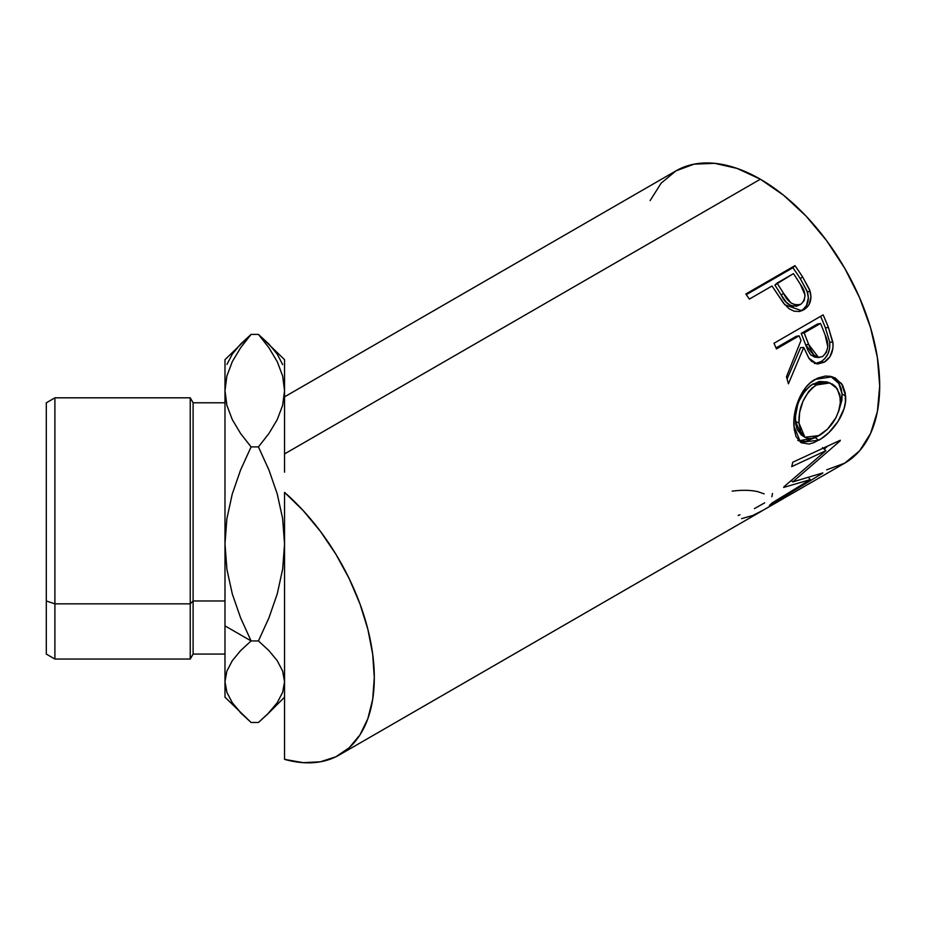 <?xml version="1.0" encoding="UTF-8"?>
<svg xmlns="http://www.w3.org/2000/svg" width="926" height="926" viewBox="0 0 926 926"><rect width="100%" height="100%" fill="white"/><g stroke="black" fill="none" stroke-linecap="round" stroke-linejoin="round"><path stroke-width="1.39" d="M226.916 569.409L224.983 543.921L224.983 625.86L251.096 640.942L240.586 617.827L232.333 594.041L226.916 569.409L224.983 543.921L226.858 518.815L232.241 494.09L240.563 470.049L251.096 446.899L258.435 446.899L268.945 470.003L277.198 493.79L282.615 518.421L284.548 543.921L282.673 569.027L277.291 593.74L268.968 617.781L258.435 640.942L268.945 650.642L277.198 660.643L282.615 670.991L284.548 681.71L282.673 692.254L277.291 702.637L268.968 712.742L258.435 722.477L251.096 722.477L240.586 712.765L232.333 702.776L226.916 692.417L224.983 681.71L226.858 671.153L232.241 660.77L240.563 650.665L251.096 640.942L258.435 640.942L251.096 640.942L240.586 617.827L232.333 594.041L226.916 569.409M54.9 603.845L54.9 397.821L54.9 603.845L190.235 603.845L193.106 600.974L193.106 402.787L193.106 600.974L224.983 600.974L193.106 600.974L193.106 654.08L193.106 600.974L190.235 603.845L190.235 397.821L190.235 603.845L54.9 603.845L54.9 659.046L54.9 603.845L46.3 600.974L54.9 603.845M46.3 402.787L46.3 600.974L46.3 402.833L54.9 397.821L190.235 397.821L193.106 402.787L224.983 402.787M284.548 492.377A168.764 97.438 60 0 1 370.064 638.813A168.764 97.438 60 0 1 339.356 754.945A168.764 97.438 60 0 1 284.548 759.355L284.548 625.86L284.548 759.355L303.138 762.665L320.419 761.797L335.93 756.762L349.229 747.71L359.971 734.885L367.865 718.622L372.68 699.385L374.301 677.682L372.68 654.115L367.865 629.298L359.971 603.937L349.229 578.704L335.93 554.292L320.419 531.362L303.138 510.527L284.548 492.377L284.548 625.86L284.548 492.377M284.548 453.925L284.548 472.214L284.548 453.925L760.373 179.216L284.548 453.925L284.548 436.493L284.548 453.925M826.663 469.841L844.743 463.15A168.764 97.438 -120 0 0 870.614 327.92A168.764 97.438 -120 0 0 760.373 179.216A168.764 97.438 -120 0 0 675.992 170.847L661.152 183.163L650.121 200.618M339.356 754.945L760.512 511.777A168.764 97.438 -120 0 0 762.804 510.388L811.94 482.018A168.764 97.438 60 0 1 809.648 483.418A168.764 97.438 60 0 1 807.298 484.692M764.749 509.323A168.764 97.438 60 0 1 763.209 510.157A168.764 97.438 -120 0 0 764.749 509.323L783.651 498.42L764.749 509.323M788.686 495.503A168.764 97.438 60 0 1 787.146 496.336A168.764 97.438 -120 0 0 788.686 495.503L803.814 486.775L788.686 495.503M810.192 479.656L783.674 487.435A168.764 97.438 -120 0 0 784.102 486.648L825.899 450.673L791.718 466.635A168.764 97.438 -120 0 0 792.737 462.236L840.322 440.244A168.764 97.438 60 0 1 840.16 440.857L792.725 481.925L822.844 472.92A168.764 97.438 60 0 1 822.473 473.313L769.413 505.422A168.764 97.438 -120 0 0 772.11 502.922L810.192 479.656L808.757 477.7L810.192 479.656L772.11 502.922A168.764 97.438 -120 0 1 769.413 505.422L822.473 473.313A168.764 97.438 -120 0 0 822.844 472.92L792.725 481.925L791.533 480.582L792.725 481.925L840.16 440.857A168.764 97.438 -120 0 0 840.322 440.244L792.737 462.236A168.764 97.438 -120 0 1 791.718 466.635L825.899 450.673L784.102 486.648A168.764 97.438 -120 0 1 783.674 487.435L810.192 479.656M845.264 392.913L845.403 402.15L844.049 408.667L838.03 421.446L828.99 432.488L821.293 438.646L813.699 442.709L809.011 444.029L801.268 442.755L796.059 436.678L794.207 429.12L793.964 419.86L794.716 413.123L798.768 399.488L805.724 387.519L810.181 382.889L817.67 378.074L825.517 376.037L830.61 376.361L835.31 378.005L842.533 385.054L845.264 392.913M814.429 363.513L817.704 363.108L821.975 361.036L824.95 358.466L828.029 353.744L829.684 348.06L829.708 342.134L825.379 327.804A163.798 94.568 -120 0 0 820.61 316.356A163.798 94.568 60 0 1 825.379 327.804L828.411 327.515A168.764 97.438 -120 0 0 823.121 314.898L773.986 343.268L823.121 314.898A168.764 97.438 60 0 1 828.411 327.515L833.041 343.777L832.914 348.35L829.939 356.73L824.198 362.216L817.704 363.976L811.593 361.36L809.104 358.582L803.722 347.447L788.42 383.804A168.764 97.438 -120 0 0 786.452 376.801L801.025 340.421A168.764 97.438 -120 0 0 799.126 335.814L776.451 348.917A168.764 97.438 -120 0 0 773.986 343.268A168.764 97.438 -120 0 1 776.451 348.917L799.126 335.814L796.175 336.312L776.034 347.933L796.175 336.312L799.126 335.814A168.764 97.438 -120 0 1 801.025 340.421L786.452 376.801A168.764 97.438 -120 0 1 788.42 383.804L803.722 347.447L808.838 358.2L816.917 363.906L824.198 362.216C830.749 358.061 833.643 351.417 832.891 342.273L828.411 327.515L825.379 327.804L829.708 342.134L832.891 342.273L829.708 342.134C830.379 351.058 827.45 357.586 820.899 361.707L824.198 362.216L820.899 361.707L815.227 363.513M799.879 311.425L803.166 309.377L806.442 305.592L808.386 297.813L807.009 290.914L800.272 278.645A163.798 94.568 -120 0 0 792.911 267.741A163.798 94.568 60 0 1 800.272 278.645L802.541 276.874A168.764 97.438 -120 0 0 794.959 265.635L792.911 267.741L746.287 294.665L792.911 267.741L794.959 265.635L745.824 294.005L794.959 265.635A168.764 97.438 60 0 1 802.541 276.874L809.312 289.062L810.979 296.575L809.116 304.504L805.863 308.346L802.692 310.337L799.196 311.472L794.103 311.194L789.126 308.775L783.384 302.976L774.773 290.116A168.764 97.438 -120 0 0 772.029 286.007L749.354 299.098A168.764 97.438 -120 0 0 745.824 294.005A168.764 97.438 -120 0 1 749.354 299.098L772.029 286.007A168.764 97.438 -120 0 1 774.773 290.116L784.797 304.735L801.731 310.742L803.837 309.724C810.192 305.777 812.241 299.48 809.984 290.833L802.541 276.874L800.272 278.645L807.472 292.211L809.984 290.833L807.472 292.211C809.613 300.637 807.507 306.819 801.14 310.766L800.272 311.229M282.673 364.613L277.291 354.218L268.968 344.125L258.435 334.39L268.91 347.736L277.268 361.707L282.661 376.025L284.548 390.645L284.548 436.493L284.548 390.645L282.638 405.356L277.233 419.628L268.945 433.495L258.435 446.899L251.096 446.899L240.575 433.484L232.299 419.628L226.893 405.333L224.983 390.645L226.858 376.06L232.276 361.696L240.621 347.748L251.096 334.39L258.435 334.39L268.91 347.736L277.268 361.707L282.661 376.025L284.548 390.645L284.548 359.809M284.548 697.185L267.498 714.235L277.291 702.637L282.673 692.254L284.548 681.71L282.615 670.991L277.198 660.643L268.945 650.642L258.435 640.942L268.968 617.781L277.291 593.74L282.673 569.027L284.548 543.921L282.615 518.421L277.198 493.79L268.945 470.003L258.435 446.899L268.945 433.495L277.233 419.628L282.638 405.356L284.548 390.645L284.548 359.67L258.435 334.39L251.096 334.39L240.586 344.102L232.333 354.091L226.916 364.45M224.983 697.058L224.983 681.71L224.983 697.185L251.096 722.477L258.435 722.477L267.498 714.235M242.033 714.235L232.333 702.776L226.916 692.417L224.983 681.71L226.858 671.153L232.241 660.77L240.563 650.665L251.096 640.942L224.983 625.86L224.983 681.71L224.983 359.809M224.983 478.429L224.983 483.43M284.548 410.287L284.548 407.463M284.548 729.503L284.548 697.197M809.648 483.418L844.743 463.15L859.594 450.835L870.614 433.38L877.408 411.457L879.7 385.899L877.408 357.691L870.614 327.92L859.594 297.732L844.743 268.285L826.663 240.702L806.037 216.059L783.651 195.293L760.373 179.216L737.084 168.416L714.71 163.335L694.072 164.157L675.992 170.847L284.548 396.849M764.147 493.871L757.734 491.648C750.789 490.062 742.27 489.889 732.188 491.127M764.691 502.841L754.447 508.605M739.955 514.798L738.103 515.446M772.515 493.465L771.867 496.73M741.587 518.629L752.711 515.516L762.804 510.388L811.94 482.018M822.531 447.571L825.899 450.673L822.531 447.571M791.765 480.837L790.931 481.08L791.765 480.837M827.543 446.193L824.244 449.145L827.543 446.193M797.784 440.394L805.562 441.47L815.91 437.234L815.227 437.639L818.7 440.255C832.578 432.882 847.325 412.197 845.588 395.877L842.081 394.129L841.155 388.526L839.06 383.665L830.68 376.373L838.678 383.051L842.081 394.129L845.588 395.877L841.56 383.561L832.266 376.766L815.1 379.394C801.175 386.617 792.552 410.218 793.952 426.168L800.527 442.292L818.7 440.255L815.227 437.639L798.791 440.857M842.081 394.129L838.447 412.047L841.896 400.217L842.081 394.129M801.372 434.977L797.217 429.733L795.677 423.645L795.492 416.318L797.529 405.438M799.485 400.182L805.192 390.564L810.829 385.285L819.221 381.489L826.768 381.906M829.87 382.936L826.721 381.882L812.866 383.977L816.269 384.961L812.866 383.977C800.851 393.099 795.052 405.53 795.48 421.295L798.988 423.043C798.501 406.861 804.266 394.163 816.269 384.961L829.87 382.959L837.335 388.793L840.565 399.037C839.755 414.755 832.659 426.921 819.29 435.533L804.902 437.269L798.988 423.043L795.48 421.295L801.221 434.884L804.902 437.269M800.643 347.597L803.722 347.447L800.643 347.597L787.1 379.012L800.643 347.597M801.21 333.395L817.589 323.95L801.21 333.395L805.597 344.68L801.21 333.395L804.162 332.909L801.21 333.395M814.753 357.135L810.609 354.751L807.761 350.063L805.597 344.68L815.227 357.193L818.561 357.505L808.676 344.53L805.597 344.68L808.676 344.53L804.162 332.909L820.54 323.452L817.589 323.95L820.54 323.452L804.162 332.909L810.91 350.074L813.804 354.924L817.994 357.424L822.624 356.545L818.596 357.517M825.228 335.316A168.764 97.438 -120 0 0 820.54 323.452A168.764 97.438 -120 0 1 825.228 335.316C829.36 343.905 828.481 350.977 822.624 356.545L826.235 352.644L827.798 346.926L825.228 335.316M799.323 304.723L798.316 305.418C791.082 307.374 785.375 303.902 781.208 294.989L774.912 285.046L781.208 294.989L783.558 293.334L781.208 294.989L786.336 302.304L790.862 305.742L793.443 306.425M797.193 305.95L795.99 306.321M800.932 304.226C793.628 306.078 787.841 302.443 783.558 293.334L790.978 302.952L796.036 305.186L800.932 304.226L804.208 300.51L805.03 295.105L800.33 284.282C806.187 292.165 806.396 298.82 800.932 304.226L800.099 304.631M783.558 293.334L777.064 283.09L774.912 285.046L793.443 273.633L777.064 283.09L783.558 293.334M800.33 284.282A168.764 97.438 -120 0 0 793.443 273.633A168.764 97.438 -120 0 1 800.33 284.282M818.376 383.873L812.264 387.809L808.606 391.605L802.935 401.398L799.624 412.464L798.988 423.043L800.724 431.771L804.879 437.246L807.854 438.426L811.315 438.519L817.218 436.644L827.566 429.12L836.109 417.394L839.28 409.454L840.38 404.153L839.824 394.314L835.692 386.744L832.555 384.163L827.115 382.334L822.635 382.507L818.376 383.873M46.3 596.587L46.3 654.08L54.9 659.046L190.235 659.046L190.235 603.845L190.235 659.046L193.106 654.08L224.983 654.08M46.3 643.2L46.3 600.974M46.3 654.034L46.3 645.746M240.621 347.748L251.096 334.39L224.983 359.67L224.983 390.645L226.858 376.06M224.983 390.645L224.983 543.921L226.858 518.815L232.241 494.09L240.563 470.049L251.096 446.899L240.575 433.484L232.299 419.628L226.893 405.333L224.983 390.645M800.122 304.619L797.483 305.835"/></g></svg>
